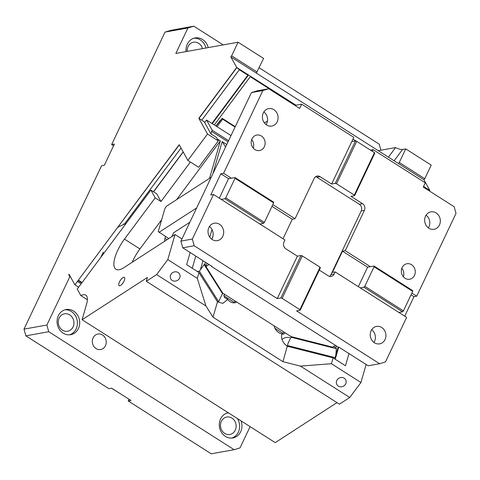 <?xml version="1.0" encoding="UTF-8"?>
<svg xmlns="http://www.w3.org/2000/svg" width="480" height="480" viewBox="0 0 480 480"><rect width="100%" height="100%" fill="white"/><g stroke="black" fill="none" stroke-linecap="round" stroke-linejoin="round"><path stroke-width="0.72" d="M129.024 399.246L128.208 400.968L211.254 453.81L234.138 449.688L240.018 447.906L250.11 426.648M424.764 178.71L431.22 165.114L405.726 148.89L399.276 162.486L424.764 178.71L423.966 179.778L398.472 163.56L399.276 162.486M429.378 190.956L429.816 190.368L423.966 179.778M429.816 190.368L423.57 186.396M295.962 105.192L236.688 67.476L198.834 118.32L204.246 121.758L210.966 133.938L216.378 137.376L218.328 140.904L207.51 134.022L187.86 160.416L198.678 167.298L218.328 140.904M187.86 160.416L179.19 144.708L74.886 284.814L78.612 287.184M236.688 67.476L230.838 56.886L398.472 163.56M187.932 27.972L165.042 32.094L170.922 30.312L193.806 26.19L187.932 27.972L175.842 53.436L238.092 42.222L263.586 58.44L256.332 73.11M237.084 67.734L239.316 69.75L247.854 75.18M250.236 76.698L295.224 105.324M378.246 150.69L395.574 147.564C398.454 149.04 400.788 149.67 402.564 149.46L405.726 148.89M380.88 150.216L379.212 144.162L259.158 67.77M193.806 26.19L223.218 44.898M186.102 51.588A12.792 11.274 -100.2 0 1 195.066 37.944A12.792 11.274 -100.2 0 1 202.578 39.504A12.792 11.274 -100.2 0 1 208.236 47.598M113.58 145.776L111.648 144.546L165.042 32.094M128.208 400.968L130.95 400.476L111.642 388.182L108.894 388.68L25.848 335.838L48.732 331.716L46.884 325.014L69.864 276.63L70.638 277.122M111.648 144.546L114.396 144.054L104.322 165.27L101.574 165.762L24 329.136L25.848 335.838M125.508 224.196A21.162 18.648 79.8 0 0 123.474 224.004M77.406 281.43L81.132 283.8M48.732 331.716L234.138 449.688M96.06 348.564A7.872 6.942 -100.2 0 1 92.382 340.344A7.872 6.942 -100.2 0 1 97.884 334.026A7.872 6.942 -100.2 0 1 102.504 334.986A7.872 6.942 -100.2 0 1 106.182 343.212A7.872 6.942 -100.2 0 1 100.68 349.524A7.872 6.942 -100.2 0 1 96.06 348.564M63.144 333.144A12.792 11.274 -100.2 0 1 57.162 319.782A12.792 11.274 -100.2 0 1 66.114 309.522A12.792 11.274 -100.2 0 1 73.62 311.082A12.792 11.274 -100.2 0 1 79.596 324.444A12.792 11.274 -100.2 0 1 70.65 334.704A12.792 11.274 -100.2 0 1 63.144 333.144M241.032 420.87A12.792 11.274 -100.2 0 1 232.878 437.934A12.792 11.274 -100.2 0 1 225.372 436.374A12.792 11.274 -100.2 0 1 219.39 423.042A12.792 11.274 -100.2 0 1 228.288 412.758M69.864 276.63L68.748 274.614L69.528 275.106M78.066 280.542L81.792 282.912M78.354 280.152L82.08 282.528M68.748 274.614L69.036 274.224L74.886 284.814M198.834 118.32L207.51 134.022M235.062 127.062L222.624 119.154L217.014 126.684M230.838 56.886L231.636 55.818L257.13 72.036M388.428 157.164L395.574 147.564M118.05 227.16L126.276 223.164M179.292 144.894L113.88 232.434M250.542 76.29L214.308 124.962M231.636 55.818L238.092 42.222M205.944 48.012A12.792 11.274 79.8 0 0 200.286 39.912A12.792 11.274 79.8 0 0 193.938 38.214M202.518 48.63A8.856 7.806 79.8 0 0 198.672 43.308A8.856 7.806 79.8 0 0 193.476 42.228A8.856 7.806 79.8 0 0 187.242 51.384M24 329.136L46.884 325.014M69.72 314.886A8.856 7.806 79.8 0 0 64.524 313.806A8.856 7.806 79.8 0 0 58.326 320.91A8.856 7.806 79.8 0 0 62.466 330.162A8.856 7.806 79.8 0 0 67.662 331.242A8.856 7.806 79.8 0 0 73.86 324.138A8.856 7.806 79.8 0 0 69.72 314.886M231.948 418.116A8.856 7.806 79.8 0 0 226.752 417.036A8.856 7.806 79.8 0 0 220.554 424.14A8.856 7.806 79.8 0 0 224.694 433.392A8.856 7.806 79.8 0 0 229.89 434.472A8.856 7.806 79.8 0 0 236.088 427.368A8.856 7.806 79.8 0 0 231.948 418.116M100.86 257.298L103.152 252.312L103.758 253.41M69.492 334.842A12.792 11.274 79.8 0 0 77.376 324.204A12.792 11.274 79.8 0 0 71.334 311.49A12.792 11.274 79.8 0 0 64.98 309.792M231.72 438.072A12.792 11.274 79.8 0 0 237.366 418.536M228.738 413.046A12.792 11.274 79.8 0 0 227.208 413.022M235.254 126.66L222.174 118.332L222.624 119.154M222.174 118.332L216.084 126.09M125.592 397.062L111.54 388.2M218.886 122.094L220.572 120.06M225.588 147.012L222.168 141.588L226.77 144.522M199.374 271.23L218.628 301.704L222.45 293.592L204.114 264.57L199.374 271.23L197.202 271.41L186.624 264.678L190.14 252.51M192.246 268.254L195.756 256.086M222.558 292.8L222.45 293.592M204.114 264.57L204.864 264.054L205.392 262.218M284.154 332.214L282.66 333.18L274.896 328.242M235.488 301.248L233.988 302.214L223.614 295.608M282.66 333.18A8.364 6.078 -122.9 0 1 282.216 334.284M274.014 325.764A8.364 6.078 -122.9 0 0 278.748 332.604A8.364 6.078 -122.9 0 0 282.138 333.804L283.41 334.23L285.162 332.856M282.138 333.804L281.544 335.442M289.752 337.59A8.364 6.798 10.6 0 0 281.958 339.534M336.336 345.912L335.898 347.43L336.36 348.72L290.982 337.2L288.138 343.2L282.918 361.662L213.024 317.19L205.938 305.97L156.636 274.596L167.796 259.602L197.298 278.376L205.938 305.97M288.36 342.432L288.138 343.2M290.982 337.2L291.534 336.714M338.16 347.076L335.79 355.29L336.36 348.72M124.59 279.708A4.92 1.806 -57.5 0 0 124.392 277.398A4.92 1.806 -57.5 0 0 121.518 278.88A4.92 1.806 -57.5 0 0 118.908 283.386A4.92 1.806 -57.5 0 0 119.106 285.702A4.92 1.806 -57.5 0 0 121.974 284.22A4.92 1.806 -57.5 0 0 124.59 279.708M344.202 378.192A5.022 4.578 151.1 0 0 338.094 378.804A5.022 4.578 151.1 0 0 336.864 384.576A5.022 4.578 151.1 0 0 338.31 386.112A5.022 4.578 151.1 0 0 344.418 385.5A5.022 4.578 151.1 0 0 345.654 379.728A5.022 4.578 151.1 0 0 344.202 378.192M181.944 238.932L175.032 234.534L123.78 267.72A25.098 9.204 -57.5 0 1 115.974 269.28A25.098 9.204 -57.5 0 1 114.96 257.484A25.098 9.204 -57.5 0 1 124.476 239.106L155.19 197.85L150.9 190.086L77.226 289.05L80.844 295.602L87.36 299.748M161.676 219.726L139.926 248.934A25.098 9.204 -57.5 0 0 132.228 262.254M335.79 355.29L335.154 357.624L287.502 345.534M335.154 357.624L334.89 359.022L333.108 357.888L287.364 346.278C282.972 343.11 281.07 339.324 281.67 334.914M348.978 353.586L345.468 365.754L334.89 359.022M335.22 359.232L338.718 347.124M155.19 197.85L160.986 201.534L156.696 193.77L150.9 190.086M204.684 122.55L206.556 120.03L212.214 130.266L228.588 140.688M212.214 130.266L228.576 140.718M206.556 120.03L231.012 135.588M333.108 357.888L331.422 363.72L360.924 382.494L349.764 397.488L300.456 366.114L282.918 361.662M366.12 364.494L360.924 382.494M300.456 366.114L331.422 363.72M80.844 295.602A19.686 7.218 122.5 0 1 85.746 295.098A19.686 7.218 122.5 0 1 86.532 304.35L82.092 319.734L147.408 277.446L146.298 281.292L339.426 404.184L349.764 397.488M82.092 319.734L275.22 442.626L336.99 402.63M178.116 272.508A5.022 4.578 151.1 0 0 172.008 273.12A5.022 4.578 151.1 0 0 170.772 278.892A5.022 4.578 151.1 0 0 172.218 280.422A5.022 4.578 151.1 0 0 178.326 279.81A5.022 4.578 151.1 0 0 179.562 274.038A5.022 4.578 151.1 0 0 178.116 272.508M146.298 281.292L156.636 274.596M175.032 234.534L167.796 259.602M217.206 138.882L220.362 140.886L176.622 199.644M160.986 201.534L190.398 162.024M210.948 133.902L211.662 131.442A1.968 0.72 122.5 0 1 212.202 130.296M218.628 301.704L217.47 301.8L222.846 303.372L226.938 300.09L227.154 298.818L224.424 297.576L224.124 294.012M236.676 302.004A8.364 6.078 -122.9 0 1 236.514 302.118A8.364 6.078 -122.9 0 1 230.082 301.632A8.364 6.078 -122.9 0 1 227.154 298.818M233.988 302.214A8.364 6.078 -122.9 0 1 233.766 302.85M197.298 278.376L198.984 272.544L217.47 301.8L213.024 317.19M198.984 272.544L197.202 271.41M212.862 173.82L222.168 141.588M165.504 236.52L164.97 238.368A7.38 2.706 -57.5 0 0 164.784 241.176M171.774 236.646A7.38 2.706 -57.5 0 0 173.49 232.854L189.858 222.258M211.242 177.228L166.506 206.196L164.922 208.47L158.262 231.546L168.768 238.596M158.952 232.35L196.662 207.936M220.362 140.886L209.556 178.32M374.46 342.774A8.856 7.806 79.8 0 0 379.656 343.854A8.856 7.806 79.8 0 0 385.854 336.75A8.856 7.806 79.8 0 0 381.714 327.498A8.856 7.806 -100.2 0 0 376.518 326.418A8.856 7.806 -100.2 0 0 370.32 333.528A8.856 7.806 -100.2 0 0 374.46 342.774M373.968 342.438A8.856 7.806 79.8 0 0 371.682 329.736M338.802 347.112L368.16 365.79L379.602 363.726L296.556 310.884L300.216 310.224L299.904 309.654L282.132 298.344L280.902 297.936L277.242 298.596L194.196 245.754L182.754 247.812L212.106 266.496L211.65 266.574L338.346 347.196L338.802 347.112M403.35 276.75A7.872 6.942 79.8 0 0 401.826 268.29M404.706 316.158L413.964 296.664L416.712 296.172L456 213.426L454.152 206.724L423.252 187.062L425.268 182.814L373.122 149.634L370.476 150.114M294.894 105.384L301.662 104.166L299.646 108.408L268.746 88.746L262.872 90.534L251.43 92.592L180.906 241.116L192.348 239.052L213.504 194.496L210.756 194.988L220.836 173.772L228.558 178.692L234.966 177.534L273.594 202.116L273.648 202.878L264.378 222.402L263.52 223.332L259.854 223.992L221.232 199.41L224.892 198.75L263.52 223.332M329.514 276.36A4.92 4.338 79.8 0 0 330.966 274.614L361.188 210.966A4.92 4.338 79.8 0 0 359.34 204.264L362.544 203.688L350.958 196.314L354.618 195.654L374.766 153.222L374.454 152.646L356.688 141.342L355.458 140.928L351.792 141.588L353.808 137.346L301.662 104.166M356.424 141.252L352.992 139.068M372.336 151.296L373.122 149.634M374.454 152.646L354.306 195.078L354.618 195.654M356.688 141.342L336.534 183.774L354.306 195.078M355.458 140.928L335.304 183.366L336.534 183.774M351.792 141.588L331.644 184.026L335.304 183.366M359.34 204.264L316.854 177.228A4.92 4.338 79.8 0 0 315.63 176.694M331.644 184.026L320.058 176.652A4.92 4.338 -100.2 0 0 317.172 176.052A4.92 4.338 -100.2 0 0 314.178 178.434L295.038 218.748L292.29 219.246L272.004 206.334M220.836 173.772L223.578 173.28L262.872 90.534M223.578 173.28L231.306 178.194M272.826 204.612L295.038 218.748M261.396 136.008A7.872 6.942 -100.2 0 1 265.074 144.234A7.872 6.942 -100.2 0 1 259.566 150.546A7.872 6.942 -100.2 0 1 254.946 149.586A7.872 6.942 -100.2 0 1 251.268 141.366A7.872 6.942 -100.2 0 1 256.776 135.048A7.872 6.942 -100.2 0 1 261.396 136.008M273.888 109.698A8.856 7.806 -100.2 0 1 278.028 118.95A8.856 7.806 -100.2 0 1 271.83 126.054A8.856 7.806 -100.2 0 1 266.634 124.974A8.856 7.806 -100.2 0 1 262.494 115.722A8.856 7.806 -100.2 0 1 268.692 108.618A8.856 7.806 -100.2 0 1 273.888 109.698M224.892 198.75L225.75 197.82L264.378 222.402M234.966 177.534L235.02 178.302L225.75 197.82M235.02 178.302L273.648 202.878M228.558 178.692L219.3 198.186M221.232 199.41L213.504 194.496M251.43 92.592L257.304 90.81L268.746 88.746M182.754 247.812L180.906 241.116M253.212 148.062A7.872 6.942 79.8 0 0 251.688 139.596M300.216 310.224L320.364 267.792L320.052 267.216L302.286 255.912L301.05 255.504L297.39 256.164L285.804 248.79C283.578 247.044 282.96 244.812 283.956 242.088L284.964 239.964L259.854 223.992M319.278 270.09L328.29 275.826A4.92 4.338 79.8 0 0 331.176 276.426A4.92 4.338 79.8 0 0 334.17 274.038L335.178 271.92L406.632 317.388L385.476 361.944L379.602 363.726M411.06 294.816L413.964 296.664M416.712 296.172L411.876 293.094M362.544 203.688A4.92 4.338 -100.2 0 1 364.392 210.39L345.252 250.698L370.356 266.676L374.022 266.016L374.076 266.784L364.806 286.302L403.434 310.884L412.698 291.36L412.644 290.598L374.022 266.016M411.534 264.696A7.872 6.942 -100.2 0 1 415.212 272.922A7.872 6.942 -100.2 0 1 409.704 279.234A7.872 6.942 -100.2 0 1 405.09 278.274A7.872 6.942 -100.2 0 1 401.406 270.054A7.872 6.942 -100.2 0 1 406.914 263.736A7.872 6.942 -100.2 0 1 411.534 264.696M436.116 212.928A8.856 7.806 -100.2 0 1 440.256 222.18A8.856 7.806 -100.2 0 1 434.058 229.284A8.856 7.806 -100.2 0 1 428.862 228.204A8.856 7.806 -100.2 0 1 424.722 218.952A8.856 7.806 -100.2 0 1 430.92 211.848A8.856 7.806 -100.2 0 1 436.116 212.928M428.37 227.862A8.856 7.806 79.8 0 0 426.084 215.166M266.142 124.638A8.856 7.806 79.8 0 0 263.856 111.936M299.904 309.654L320.052 267.216M211.74 239.208A8.856 7.806 79.8 0 0 209.448 226.506M219.486 224.274A8.856 7.806 79.8 0 0 214.29 223.194A8.856 7.806 79.8 0 0 208.092 230.298A8.856 7.806 79.8 0 0 212.232 239.55A8.856 7.806 -100.2 0 0 217.428 240.63A8.856 7.806 -100.2 0 0 223.626 233.52A8.856 7.806 -100.2 0 0 219.486 224.274M194.196 245.754L192.348 239.052M277.242 298.596L297.39 256.164M283.032 238.74L292.29 219.246M264.444 122.964L267.48 121.002M335.448 345.348L332.658 347.154L291.03 336.588L222.786 293.166L205.968 266.538L209.046 264.546M206.928 263.196L205.968 266.538M282.132 298.344L302.286 255.912M280.902 297.936L301.05 255.504M360.282 287.892L363.948 287.232L402.57 311.814L403.434 310.884M398.91 312.474L402.57 311.814M363.948 287.232L364.806 286.302M374.076 266.784L412.698 291.36M345.252 250.698L342.504 251.196L367.614 267.174L370.356 266.676M367.614 267.174L358.356 286.668M342.504 251.196L332.43 272.412L335.178 271.92M394.128 160.794L402.564 149.46M124.818 223.554L181.032 148.044M201.774 120.186L239.316 69.75M236.85 67.584L199.002 118.422M248.514 75.006L212.28 123.672M200.532 269.226L202.998 260.694M209.784 237.186L212.004 229.506M206.112 266.028L204.864 264.054M212.382 238.008L213.06 235.662M335.898 347.43L333.264 346.764M139.926 248.934L124.476 239.106M183.216 151.998L153.588 191.796M211.662 131.442L228.03 141.864M167.064 239.7L164.97 238.368M316.854 177.228L320.058 176.652M330.966 274.614L334.17 274.038M361.188 210.966L364.392 210.39M248.154 74.772L211.92 123.444M218.934 122.028L215.964 126.012M222.66 292.962L222.294 294.228M183.138 151.866L153.468 191.718"/></g></svg>
